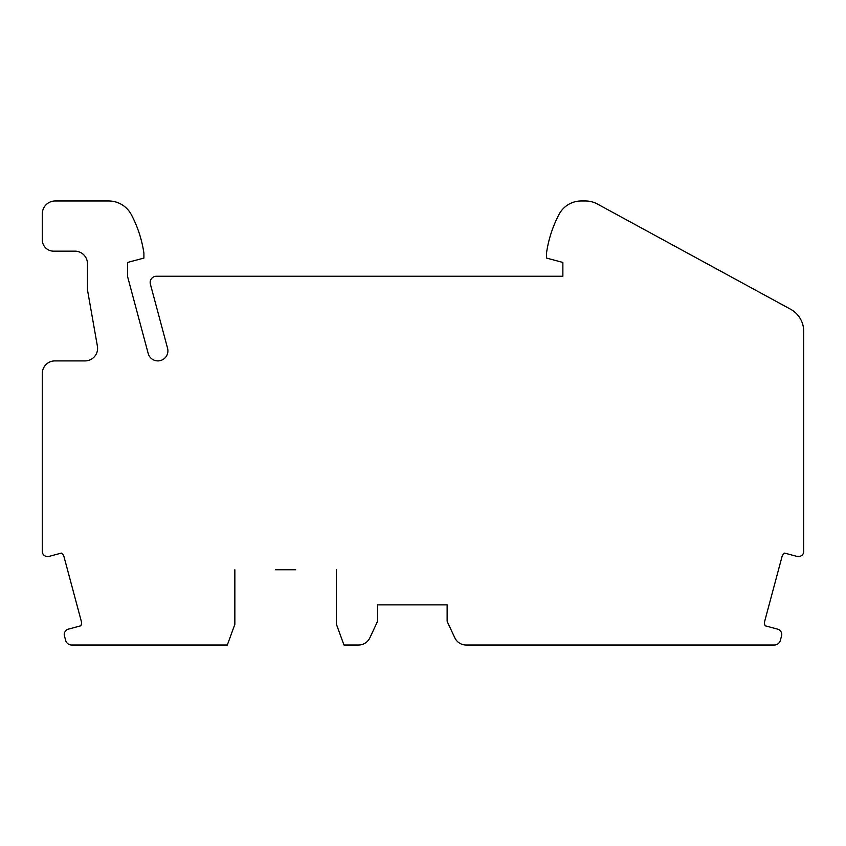 <?xml version="1.0" encoding="UTF-8"?>
<svg xmlns="http://www.w3.org/2000/svg" width="846" height="846" viewBox="0 0 846 846"><rect width="100%" height="100%" fill="white"/><g stroke="black" fill="none" stroke-linecap="round" stroke-linejoin="round"><path stroke-width="1.27" d="M275.616 569.76L295.677 569.76M336.444 569.76L336.444 624.348L343.973 645.022L358.524 645.022A12.542 12.542 0 0 0 369.892 637.778L377.305 621.873A2.506 2.506 0 0 0 377.538 620.816L377.538 604.879L447.132 604.879L447.132 620.816A2.506 2.506 0 0 0 447.365 621.873L454.788 637.778A12.542 12.542 0 0 0 466.157 645.022L774.302 645.022A6.271 6.271 0 0 0 780.361 640.369L781.598 635.748A5.013 5.013 0 0 0 780.298 630.894L779.219 629.826A1.882 1.882 0 0 0 778.383 629.339L765.218 625.807A6.271 6.271 0 0 1 764.699 621.26L781.979 556.795A6.271 6.271 0 0 1 784.697 553.115L797.863 556.636A1.882 1.882 0 0 0 798.836 556.636L799.978 556.33A5.013 5.013 0 0 0 803.7 551.486L803.7 331.283A25.084 25.084 0 0 0 790.608 309.255L597.678 204.161A25.084 25.084 0 0 0 585.4 200.978L581.255 200.978A25.084 25.084 0 0 0 559.069 214.355A119.17 119.17 0 0 0 546.558 252.721L546.558 258.072L562.865 262.44L562.865 276.24L156.436 276.24A6.271 6.271 0 0 0 150.376 284.129L167.571 348.277A10.036 10.036 0 0 1 160.476 360.565A10.036 10.036 0 0 1 148.187 353.469L127.598 276.642L127.598 262.44L143.905 258.072L143.905 253.123A119.17 119.17 0 0 0 131.32 214.641A25.666 25.666 0 0 0 108.637 200.978L55.191 200.978A12.891 12.891 0 0 0 42.3 213.869L42.3 239.862A11.294 11.294 0 0 0 53.594 251.156L74.913 251.156A12.542 12.542 0 0 1 87.455 263.698L87.455 289.226A6.271 6.271 0 0 0 87.55 290.315L97.406 346.183A12.542 12.542 0 0 1 85.055 360.914L54.842 360.914A12.542 12.542 0 0 0 42.3 373.456L42.3 551.486A5.013 5.013 0 0 0 46.022 556.33L47.165 556.636A1.882 1.882 0 0 0 48.137 556.636L61.303 553.115A6.271 6.271 0 0 1 64.021 556.795L81.301 621.26A6.271 6.271 0 0 1 80.782 625.807L67.617 629.339A1.882 1.882 0 0 0 66.781 629.826L65.702 630.894A5.013 5.013 0 0 0 64.402 635.748L65.639 640.369A6.271 6.271 0 0 0 71.699 645.022L227.32 645.022L234.85 624.348L234.85 569.76"/></g></svg>

